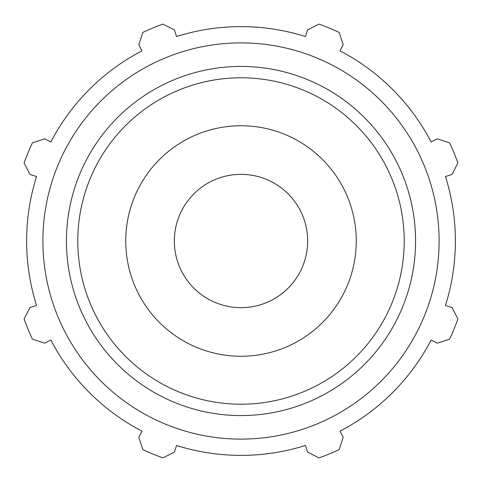 <?xml version="1.0" encoding="UTF-8"?>
<svg xmlns="http://www.w3.org/2000/svg" width="482" height="482" viewBox="0 0 482 482"><rect width="100%" height="100%" fill="white"/><g stroke="black" fill="none" stroke-linecap="round" stroke-linejoin="round"><path stroke-width="0.72" d="M445.458 176.532L452.056 174.454L457.9 162.946A230.517 230.517 0 0 0 449.561 142.823L437.294 138.816L431.161 142.009A214.382 214.382 0 0 0 339.991 50.839L343.184 44.706L339.177 32.439A230.517 230.517 0 0 0 319.054 24.1L307.546 29.944L305.468 36.542A214.382 214.382 0 0 0 176.532 36.542L174.454 29.944L162.946 24.1A230.517 230.517 0 0 0 142.823 32.439L138.816 44.706L142.009 50.839A214.382 214.382 0 0 0 50.839 142.009L44.706 138.816L32.439 142.823A230.517 230.517 0 0 0 24.1 162.946L29.944 174.454L36.542 176.532A214.382 214.382 0 0 0 36.542 305.468L29.944 307.546L24.1 319.054A230.517 230.517 0 0 0 32.439 339.177L44.706 343.184L50.839 339.991A214.382 214.382 0 0 0 142.009 431.161L138.816 437.294L142.823 449.561A230.517 230.517 0 0 0 162.946 457.9L174.454 452.056L176.532 445.458A214.382 214.382 0 0 0 305.468 445.458L307.546 452.056L319.054 457.9A230.517 230.517 0 0 0 339.177 449.561L343.184 437.294L339.991 431.161A214.382 214.382 0 0 0 431.161 339.991L437.294 343.184L449.561 339.177A230.517 230.517 0 0 0 457.9 319.054L452.056 307.546L445.458 305.468A214.382 214.382 0 0 0 445.458 176.532M241 439.108A198.108 198.108 0 0 0 412.568 141.943A198.108 198.108 0 0 0 69.432 141.943A198.108 198.108 0 0 0 241 439.108M241 356.258A115.258 115.258 0 0 0 340.816 183.371A115.258 115.258 0 0 0 141.184 183.371A115.258 115.258 0 0 0 241 356.258M241 307.667A66.667 66.667 0 0 0 298.732 207.67A66.667 66.667 0 0 0 183.268 207.67A66.667 66.667 0 0 0 241 307.667M241 415.568A174.568 174.568 0 0 0 392.179 153.716A174.568 174.568 0 0 0 89.821 153.716A174.568 174.568 0 0 0 241 415.568M241 404.217A163.217 163.217 0 0 1 99.647 159.391A163.217 163.217 0 0 1 382.353 159.391A163.217 163.217 0 0 1 241 404.217"/></g></svg>

